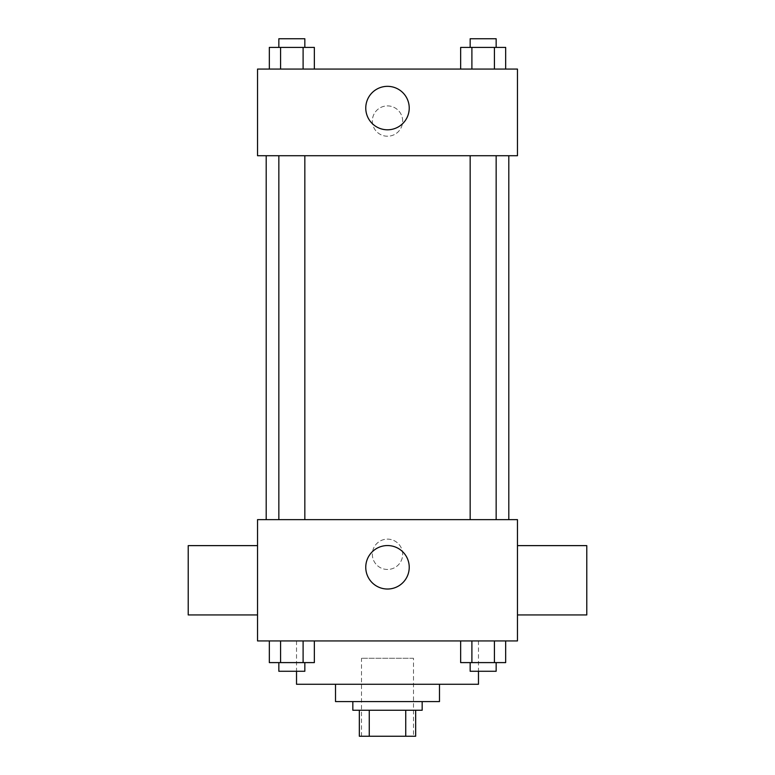 <?xml version="1.0" encoding="UTF-8"?>
<svg xmlns="http://www.w3.org/2000/svg" width="775" height="775" viewBox="0 0 775 775"><rect width="100%" height="100%" fill="white"/><g stroke="black" fill="none" stroke-linecap="round" stroke-linejoin="round"><path stroke-width="0.58" stroke-dasharray="3.88 2.91" d="M413.492 658.266L361.508 658.266L413.492 658.266L413.492 736.25L361.508 736.25L413.492 736.25M369.268 736.25L359.338 736.25L359.338 710.258L369.268 710.258L369.268 736.25L415.662 736.25M405.732 710.258L369.268 710.258L405.732 710.258L405.732 736.25M369.268 710.258L359.338 710.258M352.838 710.258L422.162 710.258M335.517 701.588L439.483 701.588M296.525 684.267L478.475 684.267M387.5 640.935L296.525 640.935L387.5 640.935M269.332 640.935L269.332 662.606L280.589 662.606L269.332 662.606L280.589 662.606L280.589 640.935L303.103 640.935L269.332 640.935L314.35 640.935L280.589 640.935L280.589 662.606L314.35 662.606L303.103 662.606L314.35 662.606L314.35 640.935L303.103 640.935L314.35 640.935L303.103 640.935L303.103 662.606L280.589 662.606L303.103 662.606L303.103 640.935L314.35 640.935L280.589 640.935L314.35 640.935M257.532 640.935L517.467 640.935L517.467 519.637L257.532 519.637L257.532 640.935M460.65 640.935L460.65 662.606L471.897 662.606L460.65 662.606L471.897 662.606L471.897 640.935L494.411 640.935L460.65 640.935L505.668 640.935L471.897 640.935L471.897 662.606L505.668 662.606L494.411 662.606L505.668 662.606L505.668 640.935L494.411 640.935L505.668 640.935L494.411 640.935L494.411 662.606L471.897 662.606L494.411 662.606L494.411 640.935L505.668 640.935L471.897 640.935L505.668 640.935M402.661 554.29A15.161 15.161 0 0 0 379.915 541.163A15.161 15.161 0 0 0 379.915 567.426A15.161 15.161 0 0 0 402.661 554.29A15.161 15.161 0 0 0 379.915 541.163A15.161 15.161 0 0 0 379.915 567.426A15.161 15.161 0 0 0 402.661 554.29M508.807 519.637L266.193 519.637L508.807 519.637M304.837 519.637L278.845 519.637L304.837 519.637L278.845 519.637L304.837 519.637L304.837 155.727L278.845 155.727L304.837 155.727M496.155 519.637L470.163 519.637L496.155 519.637L470.163 519.637L496.155 519.637L496.155 155.727L470.163 155.727L496.155 155.727M257.532 614.943L257.532 545.629L257.532 614.943M517.467 545.629L517.467 614.943L517.467 545.629M586.782 545.629L586.782 614.943M188.218 614.943L188.218 545.629M409.229 567.29A21.729 21.729 0 0 1 376.631 586.113A21.729 21.729 0 0 1 376.631 548.467A21.729 21.729 0 0 1 409.229 567.29M508.807 155.727L266.193 155.727L508.807 155.727M257.532 155.727L517.467 155.727L517.467 69.072L257.532 69.072L257.532 155.727M402.661 121.065A15.161 15.161 0 0 0 379.915 107.928A15.161 15.161 0 0 0 379.915 134.191A15.161 15.161 0 0 0 402.661 121.065A15.161 15.161 0 0 0 379.915 107.928A15.161 15.161 0 0 0 379.915 134.191A15.161 15.161 0 0 0 402.661 121.065M269.332 69.072L269.332 47.411L280.589 47.411L280.589 69.072L269.332 69.072L314.35 69.072L269.332 69.072L314.35 69.072L269.332 69.072L314.35 69.072L269.332 69.072L280.589 69.072L280.589 47.411L314.35 47.411L303.103 47.411L303.103 69.072L303.103 47.411L269.332 47.411L314.35 47.411L314.35 69.072M460.65 69.072L460.65 47.411L471.897 47.411L471.897 69.072L460.65 69.072L505.668 69.072L460.65 69.072L505.668 69.072L460.65 69.072L505.668 69.072L460.65 69.072L471.897 69.072L471.897 47.411L505.668 47.411L494.411 47.411L494.411 69.072L494.411 47.411L460.65 47.411L505.668 47.411L505.668 69.072M257.532 136.226L257.542 105.904L257.532 136.226M517.467 105.904L517.458 136.226L517.467 105.904M409.229 108.064A21.729 21.729 0 0 1 376.631 126.887A21.729 21.729 0 0 1 376.631 89.251A21.729 21.729 0 0 1 409.229 108.064M496.155 47.411L470.163 47.411L496.155 47.411L470.163 47.411L496.155 47.411L496.155 38.75L470.163 38.75L496.155 38.75L470.163 38.75L470.163 47.411M304.837 47.411L278.845 47.411L304.837 47.411L278.845 47.411L304.837 47.411L304.837 38.75L278.845 38.75L304.837 38.75L278.845 38.75L278.845 47.411M494.411 47.411L494.411 69.072M471.897 47.411L471.897 69.072M303.103 47.411L303.103 69.072M280.589 47.411L280.589 69.072M496.155 662.606L470.163 662.606L496.155 662.606L470.163 662.606L496.155 662.606L496.155 671.266L470.163 671.266L496.155 671.266L470.163 671.266L470.163 662.606M304.837 662.606L278.845 662.606L304.837 662.606L278.845 662.606L304.837 662.606L304.837 671.266L278.845 671.266L304.837 671.266L278.845 671.266L278.845 662.606M494.411 640.935L494.411 662.606M471.897 640.935L471.897 662.606M303.103 640.935L303.103 662.606M280.589 640.935L280.589 662.606M361.508 736.25L361.508 658.266M296.525 640.935L296.525 671.266M478.475 640.935L478.475 671.266M278.845 155.727L278.845 519.637M470.163 155.727L470.163 519.637"/><path stroke-width="1.16" d="M405.732 710.258L405.732 736.25L359.338 736.25L359.338 710.258M405.732 736.25L415.662 736.25L415.662 710.258L415.662 736.25M422.162 701.588L422.162 710.258L352.838 710.258L352.838 701.588M369.268 710.258L369.268 736.25M439.483 684.267L439.483 701.588L335.517 701.588L335.517 684.267M478.475 671.266L478.475 684.267L296.525 684.267L296.525 671.266M517.467 640.935L257.532 640.935L257.532 519.637L517.467 519.637L517.467 640.935M409.229 567.29A21.729 21.729 0 0 1 376.631 586.113A21.729 21.729 0 0 1 376.631 548.467A21.729 21.729 0 0 1 409.229 567.29M517.467 614.943L586.782 614.943L586.782 545.629L517.467 545.629M257.532 545.629L188.218 545.629L188.218 614.943L257.532 614.943M508.807 155.727L508.807 519.637M470.163 519.637L470.163 155.727M304.837 155.727L304.837 519.637M517.467 155.727L257.532 155.727L257.532 69.072L517.467 69.072L517.467 155.727M409.229 108.064A21.729 21.729 0 0 1 376.631 126.887A21.729 21.729 0 0 1 376.631 89.251A21.729 21.729 0 0 1 409.229 108.064M505.668 69.072L505.668 47.411L460.65 47.411L460.65 69.072M494.411 47.411L494.411 69.072M471.897 47.411L471.897 69.072M470.163 47.411L470.163 38.75L496.155 38.75L496.155 47.411M314.35 69.072L314.35 47.411L269.332 47.411L269.332 69.072M303.103 47.411L303.103 69.072M280.589 47.411L280.589 69.072M278.845 47.411L278.845 38.75L304.837 38.75L304.837 47.411M505.668 640.935L505.668 662.606L460.65 662.606L460.65 640.935M494.411 640.935L494.411 662.606M471.897 640.935L471.897 662.606M496.155 662.606L496.155 671.266L470.163 671.266L470.163 662.606M314.35 640.935L314.35 662.606L269.332 662.606L269.332 640.935M303.103 640.935L303.103 662.606M280.589 640.935L280.589 662.606M304.837 662.606L304.837 671.266L278.845 671.266L278.845 662.606M266.193 155.727L266.193 519.637M496.155 519.637L496.155 155.727M278.845 155.727L278.845 519.637"/></g></svg>
